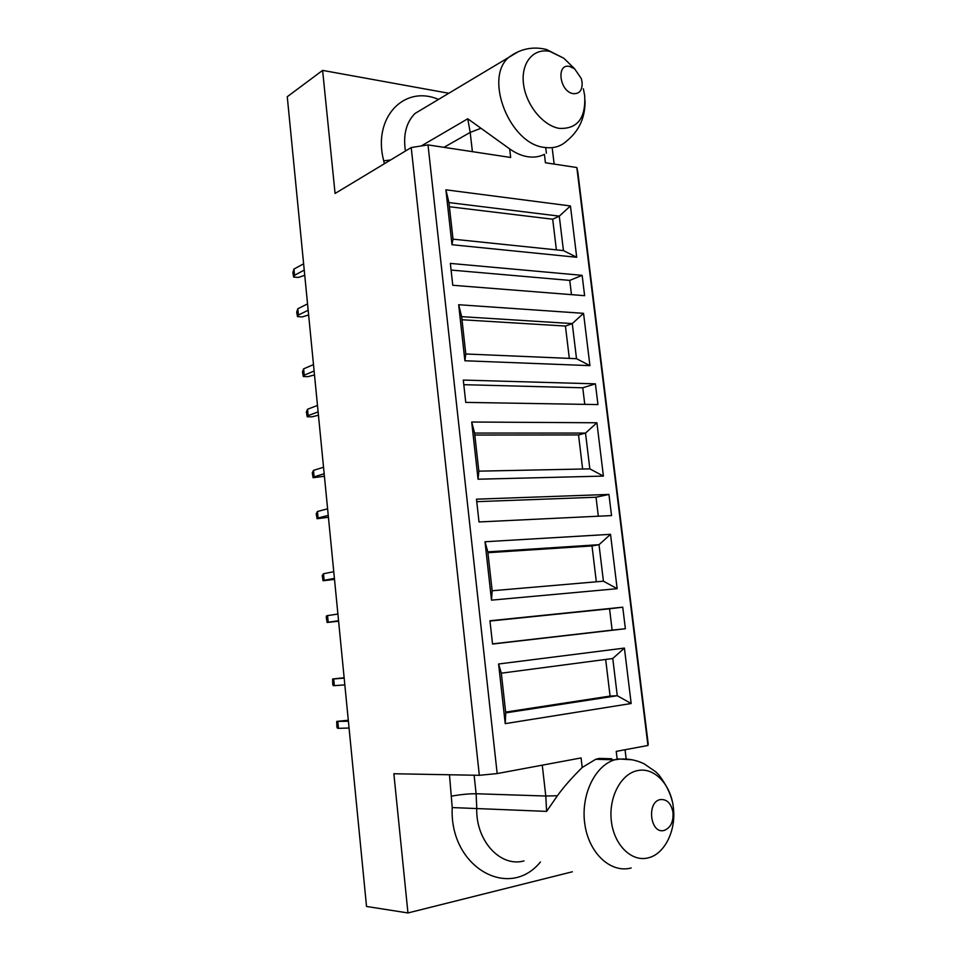 <?xml version="1.0" encoding="UTF-8"?>
<svg xmlns="http://www.w3.org/2000/svg" width="961" height="961" viewBox="0 0 961 961"><rect width="100%" height="100%" fill="white"/><g stroke="black" fill="none" stroke-linecap="round" stroke-linejoin="round"><path stroke-width="1.44" d="M556.383 249.872L552.695 219.216L449.4 206.735M552.635 219.24L559.278 216.141L448.943 202.579L453.015 239.157L563.446 250.605L559.278 216.141L570.438 205.954L445.892 189.822L448.943 202.579M445.892 189.822L451.994 244.719L453.015 239.157M451.994 244.719L576.708 257.272L563.446 250.605M576.708 257.272L570.438 205.954M322.608 70.393L335.077 193.473L411.224 147.538L428.005 144.907L497.173 773.569L479.335 775.311L393.854 773.749L407.957 912.95L366.525 906.463L287.267 96.725L322.608 70.393L448.799 93.265M421.254 145.964L467.767 118.78L509.654 148.883C515.649 153.159 521.691 155.778 527.805 156.739C533.908 157.64 539.445 156.835 544.406 154.325L545.416 162.757L576.828 167.526L577.861 172.415L648.207 743.982L647.942 745.472L616.229 751.382L617.13 758.902M428.005 144.907L510.663 157.472L509.654 148.883M578.594 434.961L585.513 433.075L596.901 422.768L471.707 422.023L474.59 433.063L585.513 433.075L589.838 468.872L603.412 476.091L478.061 479.215L471.707 422.023M452.775 285.273L584.624 295.688L582.138 275.351L450.349 263.41L452.775 285.273M571.483 294.655L569.753 280.396L451.081 270.065M569.753 280.396L582.138 275.351M463.286 380.075L465.761 402.395L597.946 404.581L595.412 383.847L463.286 380.075M584.769 404.365L582.762 387.788L463.791 384.688M582.762 387.788L595.412 383.847M464.896 360.771L465.797 353.984L461.64 316.662L458.673 304.733L464.896 360.771L589.934 365.636L583.543 313.334L458.673 304.733M461.64 316.662L572.263 323.581L583.543 313.334M565.488 326.079L572.263 323.581L576.516 358.693L589.934 365.636M576.516 358.693L465.797 353.984M578.654 434.937L474.818 435.045M569.32 358.393L565.44 326.103M565.548 326.055L461.977 319.749M569.789 66.489L574.666 68.856L581.297 78.562L582.102 82.19C582.498 90.25 579.519 94.058 573.152 93.637C559.398 91.619 555.902 62.897 569.789 66.489M576.828 167.526L647.942 745.472M407.957 912.95L572.36 871.783M479.335 775.311L411.224 147.538M497.173 773.569L581.069 757.941L582.198 767.479L595.76 759.274L599.28 758.397L611.713 758.746M596.901 422.768L603.412 476.091M492.537 644.038L489.954 620.77L622.74 607.184L625.371 628.746L492.537 644.038M611.532 515.577L479.01 521.955L476.476 499.179L608.938 494.435L611.532 515.577M505.234 723.633L498.603 663.991L624.41 648.086L631.173 703.512L505.234 723.633L505.738 712.882L501.318 673.18L498.603 663.991M491.503 600.144L485.017 541.752L610.523 534.328L617.154 588.697L491.503 600.144L492.152 590.763L487.816 551.878L485.017 541.752M542.268 765.172L545.788 796.02L557.404 795.744C563.47 787.275 571.735 777.845 582.198 767.479M557.404 795.744L546.605 811.384L452.223 807.564L449.472 774.758M589.838 468.872L478.83 471.154L478.061 479.215M478.83 471.154L474.59 433.063M492.525 643.882L612.133 630.116L609.55 608.793L489.99 621.046M609.55 608.793L622.74 607.184M612.133 630.116L625.371 628.746M598.331 516.213L596.024 497.233L476.752 501.666M596.024 497.233L608.938 494.435M501.318 673.18L612.77 658.501L624.41 648.086M612.77 658.501L617.274 695.716L631.173 703.512M610.019 696.076L617.274 695.716L505.738 712.882M487.816 551.878L599.015 544.695L610.523 534.328M591.952 545.932L599.015 544.695L603.424 581.189L617.154 588.697M603.424 581.189L492.152 590.763M596.325 581.801L592.012 545.932L487.912 552.707M505.654 712.089L610.079 696.076L605.67 659.438M582.63 469.016L578.534 434.973M664.159 830.424C650.273 834.532 646.285 801.846 660.339 799.576C666.994 799.059 671.21 803.372 672.988 812.501C673.517 821.943 670.574 827.914 664.159 830.424M303.616 263.794L293.946 269.08L294.546 275.302L304.229 270.089M304.745 275.314L298.451 277.429L293.67 277.056L292.865 272.636L293.946 269.08M293.67 277.056L294.546 275.302M297.502 316.637L296.697 312.109L297.802 308.769L298.403 315.052L297.502 316.637L302.295 316.914L308.625 314.944M308.169 310.247L298.403 315.052M297.802 308.769L307.544 303.904M313.49 364.603L303.628 368.844L304.241 375.186L314.115 371.018M314.499 374.898L308.109 376.652L303.304 376.52L302.475 371.859L303.628 368.844M303.304 376.52L304.241 375.186M307.208 416.786L306.367 412.029L307.544 409.242L308.157 415.632L307.208 416.786L312.013 416.834L318.439 415.224M318.115 411.897L308.157 415.632M307.544 409.242L317.478 405.434M333.755 571.723L323.497 573.741L324.133 580.324L334.416 578.366M334.512 579.399L323.088 580.756L322.211 575.603L323.497 573.741M323.088 580.756L324.133 580.324M327.136 622.488L326.247 617.226L326.5 615.893L327.557 615.605L328.206 622.235L327.136 622.488L338.608 621.178M338.56 620.734L328.206 622.235M327.557 615.605L337.9 614.043M344.17 678.106L333.707 678.971L334.356 685.661L344.843 684.881M334.356 685.661L333.251 685.637L332.758 684.376L332.614 678.983L344.134 677.745M333.707 678.971L332.614 678.983M337.84 721.603L338.488 728.342L337.371 728.126L336.855 726.792L336.722 721.411L348.399 721.218M349.059 728.03L338.488 728.342M348.302 720.233L336.722 721.411M323.533 467.238L313.478 470.385L314.103 476.848L324.169 473.761M324.41 476.248L313.106 477.737L312.265 472.836L313.478 470.385M313.106 477.737L314.103 476.848M317.082 518.724L316.217 513.727L317.466 511.504L318.091 518.015L317.082 518.724L328.434 517.282M328.242 515.372L318.091 518.015M317.466 511.504L327.605 508.801M384.364 163.742L383.715 160.823C372.327 117.759 404.064 84.484 438.492 99.427M390.574 159.994L383.715 160.823M405.446 151.021C402.995 134.972 406.179 122.455 414.996 113.482L425.315 107.308M545.704 147.586L546.377 153.183M585.057 100.665C585.273 117.434 579.171 130.876 566.726 140.991C560.707 146.552 553.284 148.691 544.455 147.405C510.123 144.246 483.671 78.61 508.573 57.504L518.544 51.522M480.728 128.378L470.193 132.414L472.392 151.646M467.767 118.78L470.193 132.414L443.994 147.333M583.375 88.784L584.684 95.619C585.874 118.251 577.417 129.17 559.326 128.39C542.953 125.783 525.847 104.725 523.481 83.751C520.862 62.717 533.571 47.714 549.944 51.45L563.795 58.213L571.831 66.081M540.406 862.005C508.789 900.986 449.207 866.762 452.223 807.564M523.985 860.924C500.297 867.603 475.539 840.515 476.764 808.105L476.115 793.75C468.872 793.714 460.751 794.495 451.73 796.116M546.605 811.384L545.788 796.02L476.115 793.75L474.109 775.215M631.185 867.975C610.92 873.489 589.117 853.548 584.901 824.658C580.42 795.84 594.559 765.929 614.572 759.827L618.067 758.926L632.266 759.803M648.243 857.849C631.689 862.305 614.079 845.115 611.364 821.211C608.409 797.354 621.034 773.653 637.599 770.602C654.093 766.89 670.778 784.296 673.301 807.18C676.484 829.896 664.868 854.053 648.243 857.849M574.666 68.856L563.795 58.213L546.545 49.504C532.814 46.128 520.165 48.795 508.573 57.504L425.182 107.392M552.335 149.039L554.149 164.079M625.046 749.736L626.116 758.541M672.316 801.486C670.213 792.837 665.757 784.008 658.946 775.01L655.846 771.887L644.05 763.767C636.398 760.079 628.362 758.517 619.953 759.082L614.572 759.827L595.76 759.274"/></g></svg>
